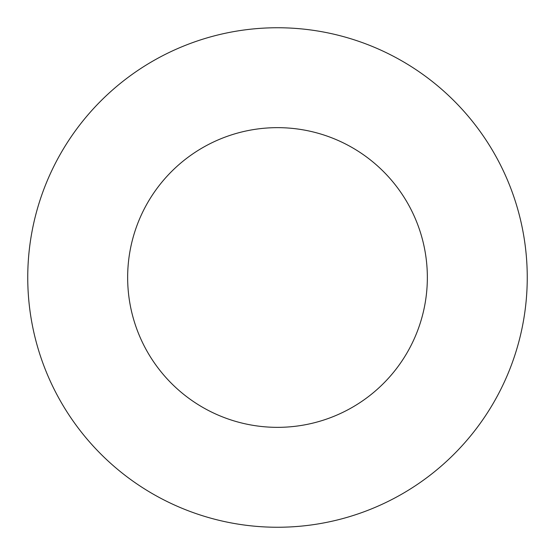 <?xml version="1.0" encoding="UTF-8"?>
<svg xmlns="http://www.w3.org/2000/svg" width="555" height="555" viewBox="0 0 555 555"><rect width="100%" height="100%" fill="white"/><g stroke="black" fill="none" stroke-linecap="round" stroke-linejoin="round"><path stroke-width="0.83" d="M427.35 277.5A149.85 149.85 0 0 1 202.575 407.273A149.85 149.85 0 0 1 202.575 147.727A149.85 149.85 0 0 1 427.35 277.5M527.25 277.5A249.75 249.75 0 0 1 152.625 493.79A249.75 249.75 0 0 1 152.625 61.21A249.75 249.75 0 0 1 527.25 277.5"/></g></svg>
